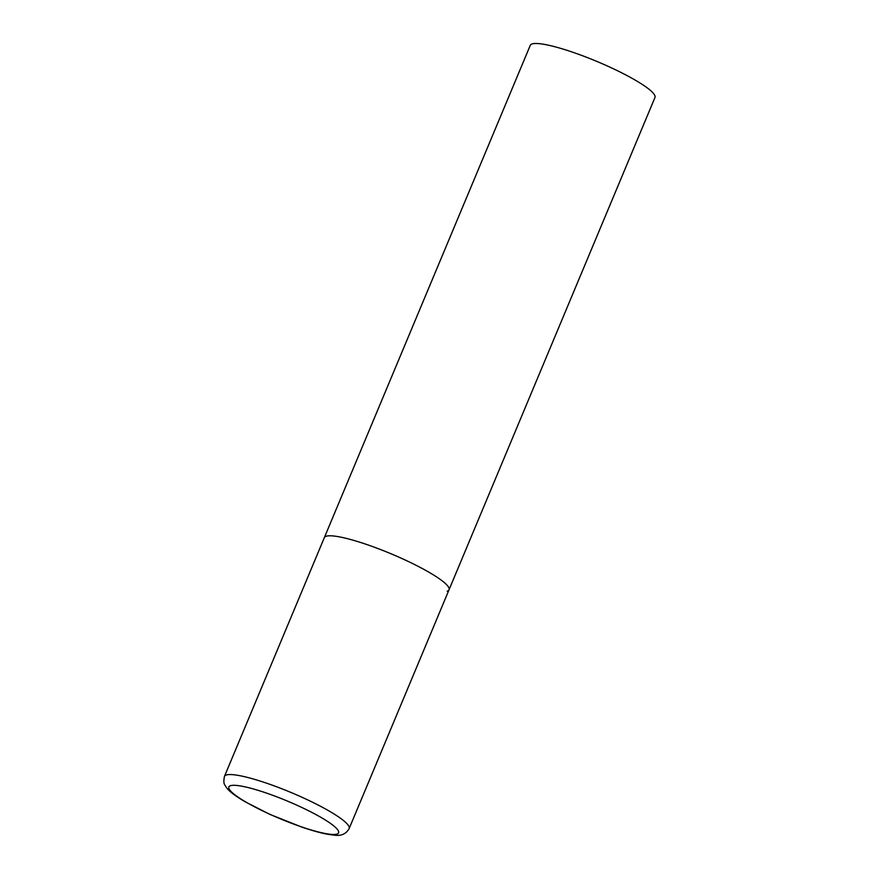 <?xml version="1.0" encoding="UTF-8"?>
<svg xmlns="http://www.w3.org/2000/svg" width="879" height="879" viewBox="0 0 879 879"><rect width="100%" height="100%" fill="white"/><g stroke="black" fill="none" stroke-linecap="round" stroke-linejoin="round"><path stroke-width="1.32" d="M402.23 558.659A67.584 10.856 -157.3 0 0 324.34 537.651A67.584 10.856 22.7 0 1 326.164 536.256A67.584 10.856 22.7 0 1 396.594 556.154A67.584 10.856 22.7 0 1 449.026 589.809A67.584 10.856 -157.3 0 0 402.23 558.659M224.453 776.41C222.739 785.189 225.321 784.694 226.024 786.991C227.98 789.935 232.045 793.99 244.933 801.67L269.776 814.339L301.915 827.139C319.297 832.918 326.318 834.27 333.602 835.05C340.821 836.303 345.996 834.149 349.15 828.578A67.584 10.856 -157.3 0 0 302.354 797.429A67.584 10.856 -157.3 0 0 224.453 776.41L530.268 45.345A67.584 10.856 22.7 0 1 532.092 43.95A67.584 10.856 22.7 0 1 602.533 63.848A67.584 10.856 22.7 0 1 654.965 97.503L449.026 589.809A67.584 10.856 22.7 0 1 447.202 591.204M297.399 805.428A59.475 9.548 -157.3 0 0 230.452 785.705A59.475 9.548 -157.3 0 0 270.04 814.339A59.475 9.548 -157.3 0 0 336.976 834.061A59.475 9.548 -157.3 0 0 297.399 805.428M449.026 589.809L349.15 828.578"/></g></svg>
